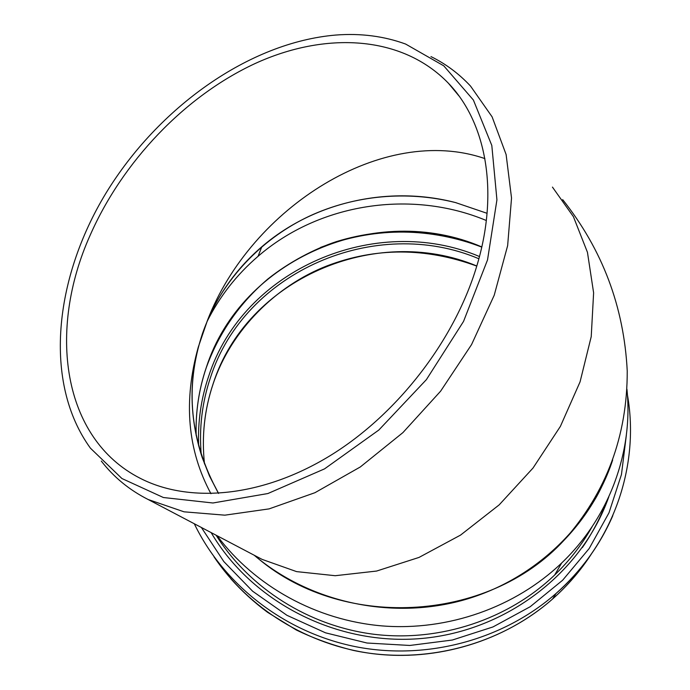 <?xml version="1.0" encoding="UTF-8"?>
<svg xmlns="http://www.w3.org/2000/svg" width="690" height="690" viewBox="0 0 690 690"><rect width="100%" height="100%" fill="white"/><g stroke="black" fill="none" stroke-linecap="round" stroke-linejoin="round"><path stroke-width="1.03" d="M564.248 540.037C575.762 528.014 585.707 514.964 594.064 500.897C601.784 488.632 610.27 467.691 612.134 461.481C602.292 490.642 586.31 516.845 564.204 540.08C487.813 623.553 339.592 630.962 254.67 555.476M254.17 555.217C309.224 601.93 389.505 619.965 461.412 600.645C533.068 581.204 591.132 525.944 612.668 460.014M430.965 56.589C445.818 63.894 459.014 73.735 470.554 86.112L492.099 116.834L506.115 154.543L511.532 198.039L507.642 245.64L494.204 295.277L471.555 344.595L440.634 391.152L402.908 432.613L360.292 466.975L314.951 492.703L269.109 508.884L224.854 515.171L184.04 511.816L148.143 499.5C129.349 489.986 113.729 477.161 101.292 461.041M217.126 535.75C254.791 586.181 316.296 620.379 382.234 625.916C448.181 631.134 515.37 607.286 561.703 562.954C609.693 517.146 633.317 451.32 626.943 389.195M335.883 35.043C248.935 42.366 158.114 107.675 105.941 193.2C54.053 278.682 43.108 382.838 90.416 448.164L121.923 478.524L163.375 497.516L212.943 502.993L267.875 493.54L324.559 468.864L378.819 430.043L426.403 379.621L463.551 321.393L487.528 259.906L496.929 199.85L491.806 145.443L473.383 100.024L443.782 65.843L405.599 44.039C383.864 36.13 360.62 33.137 335.883 35.043M210.95 493.712C187.439 450.13 183.212 401.27 198.272 347.139L207.612 319.988C227.243 274.706 264.684 237.196 309.301 216.186C354.695 195.149 407.083 190.397 455.581 202.593L487.08 213.314M198.272 347.139C188.819 383.804 190.13 420.624 202.222 457.591L209.665 476.281L218.583 493.419M90.071 235.419C122.441 161.779 184.541 96.402 254.869 63.644C324.99 31.412 401.856 34.931 448.44 83.266C485.536 121.733 499.094 189.81 477.575 263.382C455.892 338.618 398.165 413.94 330.062 455.719C261.821 497.412 189.44 503.553 140.312 478.351C61.703 438.392 47.645 329.949 90.071 235.419M599.696 490.745L602.741 483.466M486.338 220.515C411.171 189.086 319.246 203.3 258.06 256.309C236.592 274.749 219.541 296.588 206.905 321.842M456.211 202.757C389.108 185.067 313.967 201.842 261.829 246.753C234.333 270.42 214.555 299.305 202.515 333.399C184.566 387.754 189.836 440.936 218.325 492.97M552.448 187.102L573.407 216.669L587.449 252.307L593.616 292.819L591.227 336.625L580.074 381.837L560.401 426.368L533.008 468.053L499.172 504.873L460.541 535.104L419.02 557.425L376.611 571.053L335.228 575.71L296.579 571.613L262.096 559.383L256.982 556.692M207.612 319.988C251.315 207.319 383.312 123.579 484.898 158.605M476.807 265.995C375.455 223.5 246.597 279.002 213.132 383.769C204.421 409.662 201.54 436.365 204.49 463.896M213.96 556.744C248.65 608.442 307.602 645.159 372.376 653.628C437.175 661.788 504.666 641.105 552.535 599.041C567.741 585.586 580.739 570.483 591.554 553.734M194.287 523.745C223.931 585.068 284.849 632.532 355.712 646.711C426.61 660.615 503.148 640.001 556.106 593.417C580.997 571.251 599.903 545.333 612.806 515.663M201.385 527.479L223.81 561.557L252.635 591.227L286.937 615.308L325.525 632.825L367.002 643.02L409.817 645.461L452.355 640.027L492.988 626.934L530.196 606.717L562.643 580.221L589.182 548.516L608.977 512.825L621.457 474.522L626.373 434.985M211.157 532.611C251.954 602.223 337.091 646.15 422.099 638.44C507.107 630.755 582.144 572.381 608.804 496.843M216.117 535.224C249.521 588.337 309.042 626.287 374.627 634.36C440.229 642.149 508.306 619.43 554.665 575.003C569.63 560.556 582.119 544.453 592.124 526.686M481.801 246.942C376.611 201.463 241.422 258.396 206.31 367.442C198.849 389.393 195.468 412.077 196.167 435.494M582.343 547.601C592.167 533.439 600.076 518.432 606.079 502.57M477.713 245.476C425.031 226.976 372.652 227.622 320.583 247.417M479.464 256.525C375.619 212.503 243.07 269.065 208.578 376.516C201.006 398.898 197.694 422.013 198.66 445.878M478.869 258.759C376.007 215.021 244.588 271.075 210.476 377.559C202.075 402.443 198.996 428.128 201.247 454.632M148.143 499.5L261.708 559.176M202.222 457.591L209.484 476.014L218.497 493.419M448.44 83.266L458.954 95.927M562.669 199.617C602.448 249.694 623.967 306.817 627.236 370.978C627.348 436.054 606.337 492.418 564.204 540.08M261.829 246.753L258.06 256.309M204.499 463.922C201.558 436.399 204.438 409.696 213.15 383.821C231.124 330.027 276.147 285.634 327.12 265.84C375.731 247.305 425.618 247.391 476.781 266.09M230.788 578.729C241.811 591.089 254.058 602.275 267.539 612.289L296.295 629.996C314.528 638.759 333.563 645.564 353.409 650.42C423.531 665.341 499.879 645.4 552.535 599.041L556.106 593.417C613.626 543.185 639.992 465.388 627.426 394.87M561.703 562.954L554.665 575.003C569.647 560.547 582.144 544.427 592.149 526.643M196.184 435.571C195.486 412.154 198.867 389.471 206.327 367.52C219.032 332.735 239.464 303.298 267.616 279.209C288.731 262.286 314.597 248.771 336.384 241.621C362.992 233.41 390.221 230.219 418.071 232.038C437.65 233.479 458.885 238.499 481.767 247.089"/></g></svg>
